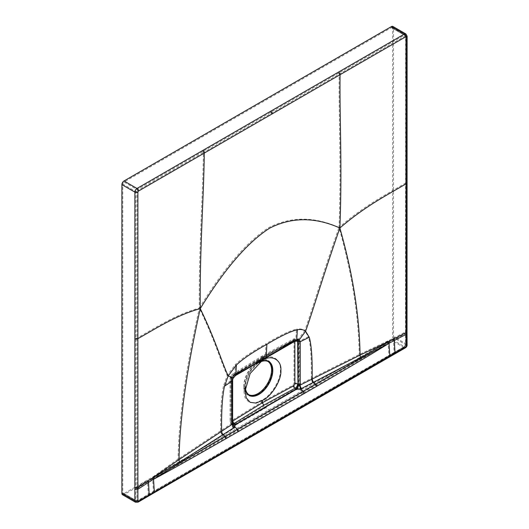 <?xml version="1.0" encoding="UTF-8"?>
<svg xmlns="http://www.w3.org/2000/svg" width="529" height="529" viewBox="0 0 529 529"><rect width="100%" height="100%" fill="white"/><g stroke="black" fill="none" stroke-linecap="round" stroke-linejoin="round"><path stroke-width="0.4" stroke-dasharray="2.65 1.98" d="M297.404 340.246L296.379 340.405M262.377 360.011L262.377 358.027L232.833 376.192L231.887 377.898L231.887 420.383A2.004 1.157 0 0 0 231.345 421.177A2.004 1.157 0 0 0 231.914 421.977L232.78 423.617L232.158 422.129L232.178 379.65L232.872 377.508L234.605 375.517L295.228 340.14L297.172 340.16M262.377 360.348L258.906 362.352A19.633 11.334 120 0 0 245.026 386.395A19.633 11.334 120 0 0 245.152 388.498M258.906 362.352A19.633 11.334 -60 0 1 260.572 361.505M259.23 362.517A19.203 11.089 120 0 0 258.906 362.696A19.203 11.089 120 0 0 245.344 386.99M268.044 361.505A19.203 11.089 120 0 0 267.601 361.228A19.203 11.089 120 0 0 258 362.173A19.203 11.089 120 0 0 245.456 379.101A19.203 11.089 120 0 0 248.399 394.489A19.203 11.089 120 0 0 248.861 394.733M258 361.393A20.162 11.638 120 0 0 243.743 386.091A20.162 11.638 120 0 0 258 394.317A20.162 11.638 -60 0 0 272.256 369.626A20.162 11.638 -60 0 0 258 361.393L261.471 359.389L248.974 372.846L243.743 390.772L244.993 397.676L248.974 402.271L254.998 403.072L261.471 400.327C270.683 396.644 281.249 379.498 280.377 369.626C281.249 358.814 270.683 353.094 261.471 359.389L261.471 357.498L262.126 356.01L263.753 356.136L234.254 374.281C231.788 376.536 230.697 378.447 230.988 380.007L230.988 422.492L231.894 424.602L234.274 424.39L263.753 406.219L261.471 402.219L261.471 400.327M263.753 356.136L295.215 339.082L297.536 338.851L298.541 341.007L298.541 383.492C298.151 386.236 297.034 388.141 295.189 389.225L263.753 406.219M265.975 407.542L235.266 425.303A4.483 3.253 -39.1 0 1 231.847 424.509A4.483 3.253 -39.1 0 1 231.649 424.232C231.953 425.078 232.853 425.144 234.34 424.43L232.112 424.734L231.239 422.645L231.259 380.166L232.178 377.197L234.585 374.466L265.34 356.711L234.863 374.34L235.491 364.415C241.971 358.338 252.135 351.454 265.981 343.757L265.34 356.711L295.863 339.122L296.471 329.21C289.991 330.612 279.828 335.465 265.981 343.757M295.255 389.258L296.723 389.813A4.483 1.547 106.3 0 0 298.508 385.634L295.255 389.258C297.437 387.955 298.62 386.084 298.799 383.637L298.819 341.159L298.065 339.155L295.546 339.268L265.34 356.711M298.508 385.634L299.374 383.644L299.394 341.165L298.554 339.023L295.764 339.287L234.79 374.486L232.317 377.296L231.378 380.338L231.252 422.982L231.279 380.496L232.277 377.289L234.863 374.34L234.254 374.281A3.286 1.957 58.4 0 0 232.575 374.188L262.113 356.024M294.012 340.987L294.012 383.472L292.98 385.178L261.471 402.219L231.92 420.429L230.955 419.874L230.955 377.389L231.9 375.689L261.471 357.498L293.006 340.405L294.012 340.987A3.286 1.898 180 0 1 298.541 341.007L299.394 341.165L308.407 336.695L304.73 330.678L298.554 339.023L295.215 339.082A3.286 1.832 61.5 0 0 293.688 338.904L297.913 339.056M232.277 377.289L227.239 375.425L235.491 364.415M230.955 377.389A3.286 1.898 0 0 0 230.069 378.685A3.286 1.898 0 0 0 230.988 380.007L231.279 380.496L223.562 385.681L227.239 375.425C220.309 360.242 214.873 340.266 199.327 308.096C223.516 268.686 246.62 241.879 268.633 227.675C290.719 216.421 314.173 216.348 338.996 227.463C320.984 279.001 313.34 306.536 304.73 330.678C302.707 329.031 299.95 328.542 296.471 329.21M202.752 151.512L136.985 189.508L124.011 182.016L391.387 27.64L404.368 35.132L202.752 151.512A0.853 0.496 60 0 1 203.361 152.57L404.969 36.184L405.571 36.527L405.551 345.265L404.95 346.31L388.901 355.409L388.121 342.904L302.919 392.254L300.307 389.847L299.156 384.814M298.766 385.224L297.139 389.602L300.307 389.847L301.398 389.45A4.483 2.44 63.2 0 1 299.295 384.55L311.303 378.48C311.581 358.014 310.616 344.081 308.407 336.695M301.398 389.45L360.196 358.014A4.483 2.493 64 0 1 359.217 354.542C358.616 315.079 351.878 272.719 338.996 227.463C341.436 166.08 338.593 116.281 339.168 74.159A0.853 0.489 60 0 0 338.56 73.108M360.196 358.014C378.559 347.434 383.525 343.837 388.035 341.198L388.121 342.904L380.682 347.46C372.885 352.122 369.791 354.37 315.727 385.919L303.348 393.12L302.919 392.254L237.124 430.242L234.499 427.842L231.325 423.795L231.252 422.982M270.021 411.245L266.054 407.601L234.889 425.541L234.499 427.842L233.739 428.516L179.258 462.478A4.483 2.671 55.9 0 1 178.048 459.146C178.729 418.935 185.824 368.587 199.327 308.096C198.719 248.478 203.017 194.56 203.361 152.57L137.586 190.552A0.853 0.496 60 0 0 136.985 189.508A1.706 0.985 120 0 0 135.781 191.597L135.761 500.335L136.118 501.115L136.971 501.029L152.815 491.765A0.853 0.496 -120 0 0 153.245 491.805A0.853 0.496 -120 0 0 153.417 491.362L152.636 478.857L160.102 474.811C167.924 470.453 171.072 469.104 225.175 438.191L303.348 393.12M234.34 424.43L235.26 425.303L234.889 425.541A4.483 2.804 -17.8 0 1 231.557 424.027L231.424 423.914M231.649 424.232L231.894 424.602C230.789 423.914 230.181 422.77 230.069 421.177A3.286 1.898 0 0 0 230.988 422.492L231.881 424.549M233.739 428.516A4.483 2.724 56.6 0 1 231.325 423.795L220.666 430.811C220.388 410.663 221.353 395.619 223.562 385.681M179.258 462.478C161.411 472.8 156.498 474.91 152.451 477.211L152.636 478.857L237.124 430.242L237.561 431.109M225.175 438.191A0.853 0.496 -119.8 0 0 224.772 437.351L222.848 435.486A4.483 2.718 56.7 0 1 220.567 430.877L178.048 459.146L152.451 477.211M222.947 435.42A4.483 2.718 56.7 0 1 220.666 430.811L220.567 430.877M313.294 383.261A4.483 2.447 63.2 0 1 311.303 378.48L359.217 354.542L390.752 339.552L388.035 341.198M388.121 342.904L393.483 339.916L394.092 352.446A0.853 0.489 -119.6 0 1 393.92 352.876L388.729 355.852A0.853 0.496 -120 0 0 388.901 355.409L137.58 500.672L136.978 500.328L136.932 488.776L147.565 481.899L148.265 494.37A0.853 0.496 -120.4 0 1 148.094 494.807L137.401 501.069A0.853 0.496 -120.4 0 0 137.58 500.672M404.969 36.184A0.853 0.496 60 0 0 404.368 35.132A1.706 0.985 -60 0 1 405.221 35.053A1.706 0.985 -60 0 1 405.571 35.833L405.485 331.286A0.853 0.496 180 0 1 405.73 331.637A0.853 0.496 180 0 1 405.445 332L390.752 339.552M405.485 331.286L405.558 344.571L404.348 346.66L388.299 355.812A0.853 0.496 -120 0 0 388.729 355.852L148.094 494.807A0.853 0.496 -120.4 0 1 147.664 494.767M405.538 182.346A0.853 0.496 180 0 1 405.789 182.697L405.809 344.915A0.853 0.489 179.6 0 0 405.558 344.571L392.597 337.085A1.706 0.985 -60 0 1 391.387 339.175L124.011 493.55A1.706 0.985 120 0 1 123.158 493.636L136.118 501.115L137.401 501.069A0.853 0.496 -120.4 0 1 136.971 501.029L124.011 493.55M152.636 478.857L147.565 481.899L147.565 480.12L149.998 478.553M137.586 190.552L136.985 191.597L136.932 488.776L135.689 488.796M135.741 338.117A0.853 0.496 0 0 0 136.965 338.104C154.389 328.562 174.768 314.828 199.327 308.096M136.978 500.328A0.853 0.489 -0.4 0 1 135.761 500.335L122.801 492.849L122.801 184.105A1.706 0.985 120 0 1 124.011 182.016M122.801 492.849A1.706 0.985 120 0 0 123.158 493.636M405.862 33.942A2.989 1.726 -60 0 1 406.477 35.311L406.464 344.048L393.503 336.563L393.503 27.819A2.989 1.726 -60 0 0 392.882 26.45M122.516 494.741A2.989 1.726 120 0 0 124.011 494.595L391.387 340.226A2.989 1.726 -60 0 0 393.503 336.563M391.387 27.64A1.706 0.985 -60 0 1 392.24 27.561A1.706 0.985 -60 0 1 392.597 28.341L392.597 337.085M407.085 344.908A2.136 1.223 179.6 0 0 406.464 344.048C406.093 346.052 405.386 347.269 404.348 347.705A2.136 1.223 -119.6 0 0 405.406 347.817M135.477 502.226L136.971 502.074L124.011 494.595M235.445 375.583L234.268 375.332C232.489 376.972 231.702 378.361 231.914 379.491L232.158 422.129A1.706 0.985 180 0 1 232.634 422.816M232.813 423.663L231.345 421.177L231.345 378.685A2.004 1.157 0 0 0 231.914 379.491L232.661 380.338M294.884 341.522L293.886 340.947L262.377 358.027L262.807 357.095L263.773 357.194L234.268 375.332A2.004 1.197 58.4 0 0 233.243 375.279L262.768 357.121M392.597 28.341L405.571 35.833A0.853 0.496 180 0 1 405.822 36.184L405.789 182.697A0.853 0.496 180 0 1 405.525 183.054C387.182 194.163 365.367 204.783 338.996 227.463M405.445 333.746L405.485 333.032L405.445 333.746L393.483 339.916L393.483 338.143M293.886 340.947A2.004 1.118 61.5 0 1 294.296 340.028A2.004 1.118 61.5 0 1 295.228 340.14L263.773 357.194M231.887 420.383L232.853 420.939M231.9 375.689A3.286 1.957 58.4 0 1 232.575 374.188C231.041 375.154 230.208 376.655 230.069 378.685L230.069 421.177A3.286 1.898 0 0 1 230.955 419.874M293.006 340.405A3.286 1.832 61.5 0 1 293.688 338.904L262.192 355.977M294.012 383.472A3.286 1.898 180 0 1 298.541 383.492L299.374 383.644M292.98 385.178A3.286 1.838 -118.4 0 0 295.189 389.225M231.92 420.429A3.286 1.957 -121.6 0 0 234.274 424.39M231.259 380.166L231.279 380.496M315.727 385.919A0.853 0.489 -120.2 0 0 315.317 385.079L313.406 383.201A4.483 2.447 63.2 0 1 311.416 378.427M393.497 352.83A0.853 0.489 -119.6 0 0 393.92 352.876L404.771 346.707A0.853 0.489 -119.6 0 0 404.95 346.31M152.815 491.765L388.299 355.812M405.551 345.265A0.853 0.489 179.6 0 0 405.809 344.915L404.771 346.707A0.853 0.489 -119.6 0 1 404.348 346.66L391.387 339.175M135.689 487.05A0.853 0.496 0 0 0 136.932 487.03L147.565 480.12M136.985 191.597A0.853 0.496 0 0 1 135.781 191.597L122.801 184.105M407.105 36.184A2.136 1.23 180 0 0 406.477 35.311L393.503 27.819M406.391 332.51L407.013 333.376M406.391 330.764A2.136 1.23 180 0 1 407.013 331.637M138.029 502.186A2.136 1.243 -120.4 0 1 136.971 502.074L404.348 347.705L391.387 340.226M152.815 492.81A2.136 1.23 -120 0 0 153.886 492.916M388.299 356.857A2.136 1.23 -120 0 0 389.37 356.956M147.664 495.812A2.136 1.243 -120.4 0 0 148.742 495.911M406.444 181.824A2.136 1.23 180 0 1 407.066 182.697M232.872 377.508L233.434 377.924M231.887 377.898A2.004 1.157 0 0 0 231.345 378.685L233.243 375.279A2.004 1.197 58.4 0 0 232.833 376.192M265.062 357.915A1.706 0.985 -120 0 0 265.895 357.988M393.497 353.881A2.136 1.223 -119.6 0 0 394.555 353.994M392.24 27.561L405.221 35.053L405.822 36.184A0.853 0.496 180 0 1 405.571 36.527M271.245 113.358A0.853 0.496 -120 0 0 270.636 112.293M262.82 357.095L294.296 340.028L297.298 340.18M245.026 386.395L245.026 391.063M248.399 394.489L249.304 395.011M267.601 361.228L268.507 361.75M243.743 386.091L243.743 390.772M297.972 387.479L298.277 386.633M232.145 424.813L232.7 425.164"/><path stroke-width="0.79" d="M294.851 341.258L294.884 384.014A2.004 1.157 180 0 1 297.648 384.021C297.371 386.018 296.557 387.407 295.208 388.187L297.391 388.749L235.147 424.688L234.764 426.982L234.003 427.657A3.2 1.944 56.6 0 1 232.284 424.284L221.625 431.3C221.347 411.152 222.319 396.115 224.527 386.19L228.178 375.96C221.254 360.771 215.819 340.788 200.26 308.625C224.448 269.215 247.539 242.421 269.539 228.23C291.605 216.976 315.053 216.91 339.869 228.019C321.85 279.577 314.2 307.104 305.597 331.26C303.586 329.607 300.842 329.111 297.371 329.772C290.897 331.167 280.734 336.014 266.887 344.306L266.246 357.32L235.782 374.962L236.41 364.97C242.884 358.887 253.041 352.003 266.887 344.306M272.151 113.907A2.136 1.23 -120 0 0 270.636 111.249L202.752 150.467A2.136 1.23 60 0 1 204.267 153.106L405.875 36.706L406.477 37.05L406.298 334.295L407.013 333.382L407.085 344.908C407.151 346.045 406.589 347.017 405.406 347.817L153.879 492.916A2.136 1.23 -120 0 0 154.323 491.805L153.536 479.287L161.471 474.348C169.214 469.646 172.831 466.869 225.07 436.531L237.382 429.383L232.284 424.284L232.211 423.471L232.257 380.973L233.263 377.878L228.178 375.96L236.41 364.97M297.172 340.16L297.648 341.536L297.906 384.173C297.787 385.952 296.908 387.301 295.268 388.22L298.012 385.793L300.141 385.105L300.227 384.199L300.214 341.734L299.354 339.717L296.743 339.763L297.371 329.772M300.227 384.199A1.706 0.985 -0 0 1 297.906 384.173L297.933 341.694L297.404 340.246L296.379 340.405L296.743 339.763L266.246 357.32A1.706 0.985 -120 0 1 265.895 357.988L235.445 375.583L235.782 374.962L233.263 377.878L232.257 380.973L224.527 386.19M297.41 340.246A1.706 1.415 -54.1 0 0 299.354 339.717L305.597 331.26L309.253 337.271L300.214 341.734L297.648 341.536A2.004 1.157 180 0 0 294.884 341.522M232.78 423.617L234.294 423.352L263.773 405.188L262.377 402.741L262.377 400.42C271.397 396.816 281.732 380.027 280.879 370.366C281.732 359.78 271.397 354.185 262.377 360.348L262.377 360.011M262.377 360.348L250.144 373.514L245.026 391.063L246.249 397.821L250.144 402.318L256.043 403.105L262.377 400.42M245.152 388.498A19.633 11.334 120 0 0 258.906 394.409A19.633 11.334 -60 0 0 272.766 371.345A19.633 11.334 -60 0 0 260.572 361.505M245.344 386.99A19.203 11.089 120 0 0 249.304 395.011A19.203 11.089 120 0 0 258.906 394.059A19.203 11.089 120 0 0 271.45 377.137A19.203 11.089 120 0 0 268.507 361.75A19.203 11.089 120 0 0 259.23 362.517M248.861 394.733A19.203 11.089 120 0 0 258 393.536A19.203 11.089 120 0 0 270.418 377.025A19.203 11.089 120 0 0 268.044 361.505M391.387 26.595A2.989 1.726 -60 0 1 392.882 26.45L405.862 33.942A2.989 1.726 -60 0 0 404.368 34.087L391.387 26.595L124.011 180.971A2.989 1.726 120 0 0 121.895 184.628L121.895 493.372A2.989 1.726 120 0 0 122.516 494.741L135.477 502.226L134.855 500.857A2.136 1.223 -0.4 0 0 137.89 500.837L138.492 501.181L389.807 355.852L389.02 343.334L389.728 342.924L394.336 340.438L394.991 352.903L389.807 355.852A2.136 1.23 -120 0 1 389.37 356.956M407.085 344.908A2.136 1.223 179.6 0 1 406.451 345.787L406.298 334.295L394.336 340.438L394.336 338.699L391.605 340.101L388.881 341.641L389.02 343.334L380.906 347.659C373.051 351.964 368.515 353.894 315.608 384.259L303.177 391.4L300.558 388.994L360.765 357.578L388.881 341.641M406.451 345.787L405.849 346.826L394.991 352.903A2.136 1.223 -119.6 0 1 394.555 353.994M389.027 343.354L381.025 348.247C373.243 352.903 369.182 355.7 316.626 386.362L238.46 431.552L237.382 429.383L303.177 391.4L304.254 393.563M153.536 479.314L161.57 474.949C169.373 470.605 173.486 468.681 226.081 438.634L238.46 431.552M234.003 427.657L179.867 462.015L153.397 477.594L153.536 479.287L148.523 482.355L149.178 494.82A2.136 1.243 -120.4 0 1 148.742 495.911L138.049 502.173L135.477 502.226M202.752 150.467L136.985 188.463A2.989 1.726 120 0 0 134.875 192.12L134.855 500.857L121.895 493.372M134.783 489.318L137.884 489.265L148.523 482.355L148.523 480.616L153.397 477.594M179.867 462.015A3.2 1.911 55.9 0 1 179.007 459.635L150.957 479.036M226.081 438.634A2.136 1.237 -119.8 0 0 225.07 436.531L223.152 434.659A3.2 1.937 56.7 0 1 221.525 431.366L179.007 459.635C179.688 419.444 186.77 369.103 200.26 308.625C175.701 315.337 155.321 329.071 137.89 338.62L137.89 500.837M200.26 308.625C199.638 249.007 203.929 195.095 204.267 153.106L138.492 191.075L137.89 192.12L137.89 338.62A2.136 1.23 0 0 1 134.835 338.639M301.649 388.603A3.2 1.746 63.2 0 1 300.141 385.105L360.07 355.098L391.605 340.101M360.765 357.578A3.2 1.779 64 0 1 360.07 355.098C359.469 315.648 352.737 273.288 339.869 228.019C366.24 205.331 388.055 194.705 406.404 183.589A2.136 1.23 180 0 0 407.066 182.697L407.013 333.382M313.578 382.447A3.2 1.752 63.2 0 1 312.156 379.035C312.427 358.569 311.462 344.65 309.253 337.271M298.554 385.621L297.391 388.749L300.558 388.994L299.731 385.403M232.634 421.044L232.853 420.939A2.004 1.197 -121.6 0 0 234.294 423.352L232.813 423.663M266.305 406.748A1.706 0.985 -120 0 0 265.988 406.51L296.736 388.782A3.2 1.104 106.3 0 0 298.012 385.793M265.988 406.51L235.147 424.688A3.2 2.004 -17.8 0 1 232.767 423.603L232.568 424.179M232.7 423.498L234.354 423.392L235.279 424.265A3.2 2.321 -39.1 0 1 232.839 423.703L232.634 422.816A1.706 0.985 180 0 1 232.211 423.471M270.636 111.249L338.56 72.063A2.136 1.23 60 0 1 340.068 74.695C339.492 116.83 342.329 166.628 339.869 228.019M294.884 384.014L293.859 385.72L262.377 402.741L232.853 420.939M407.013 331.637A2.136 1.23 180 0 1 406.298 332.556L394.336 338.699M405.412 347.817A2.136 1.223 -119.6 0 0 405.849 346.826M138.056 502.173A2.136 1.243 -120.4 0 0 138.492 501.181M137.89 192.12A2.136 1.23 0 0 1 134.875 192.12L121.895 184.628M134.783 487.573A2.136 1.23 0 0 0 137.884 487.52L148.523 480.616M124.011 180.971L136.985 188.463A2.136 1.23 60 0 1 138.492 191.075M338.56 72.063L404.368 34.087A2.136 1.23 60 0 1 405.875 36.706M405.862 33.942L407.105 36.184A2.136 1.23 180 0 1 406.477 37.05M316.626 386.362A2.136 1.23 -120.2 0 0 315.608 384.259L313.684 382.388A3.2 1.752 63.2 0 1 312.269 378.976M223.251 434.593A3.2 1.937 56.7 0 1 221.625 431.3L221.525 431.366M293.859 385.72A2.004 1.124 -118.4 0 0 295.208 388.187L263.773 405.188M153.879 492.916L148.742 495.911M407.105 36.184L407.066 182.697M232.661 380.338L232.634 422.816M296.385 340.405L265.895 357.988M235.451 375.583L233.434 377.924"/></g></svg>
